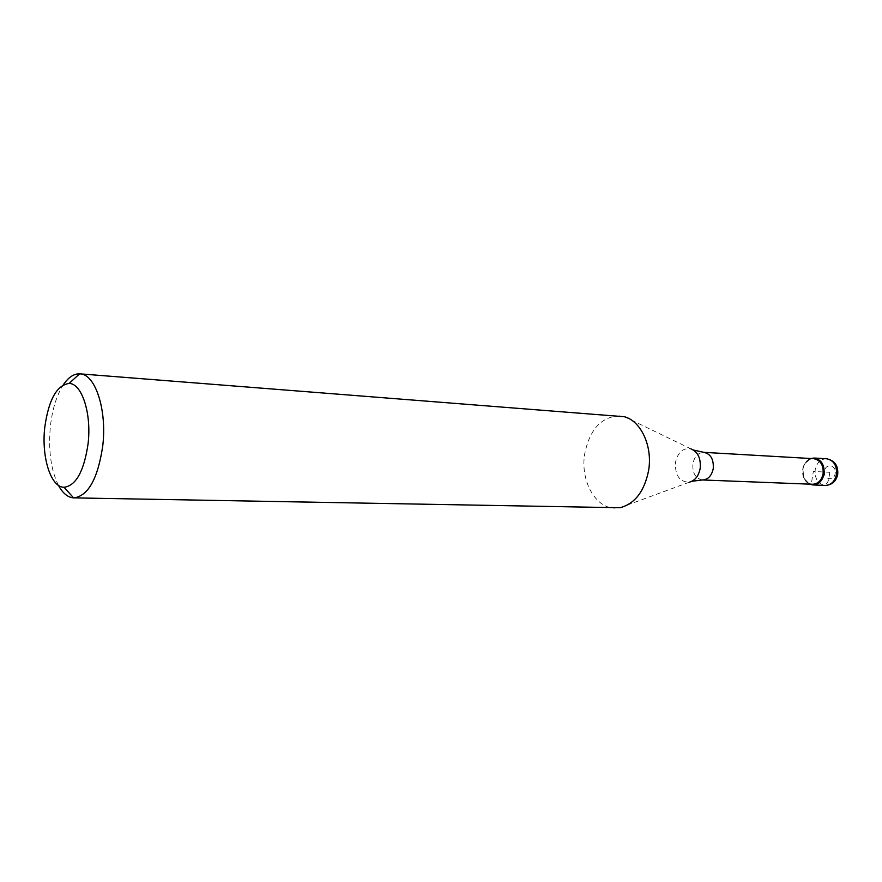 <?xml version="1.0" encoding="UTF-8"?>
<svg xmlns="http://www.w3.org/2000/svg" width="882" height="882" viewBox="0 0 882 882"><rect width="100%" height="100%" fill="white"/><g stroke="black" fill="none" stroke-linecap="round" stroke-linejoin="round"><path stroke-width="0.66" stroke-dasharray="4.41 3.31" d="M802.752 469.103C803.8 463.745 806.457 460.217 810.723 458.508L804.582 463.866L802.752 469.103L803.888 478.231L809.478 484.141C804.274 481.197 802.025 476.192 802.752 469.103M813.689 458.684C809.919 458.618 806.887 460.47 804.593 464.219L802.863 469.202L803.932 477.868C805.85 481.826 808.684 483.953 812.454 484.262M619.594 415.841C601.281 416.701 589.639 429.468 584.656 454.131C580.257 480.668 595.394 508.385 615.129 508.164M58.433 485.343C50.88 469.863 48.201 450.151 50.406 426.193C52.38 408.972 56.68 395.18 63.295 384.839M829.852 472.278L828.782 478.827C827.889 482.774 826.169 484.902 823.612 485.21L811.186 484.725L813.336 471.484L829.852 472.278M826.566 458.761C820.591 459.004 816.798 462.664 815.177 469.72C814.626 478.772 817.989 484.009 825.276 485.431M824.549 471.098C822.906 479.411 834.041 481.969 835.188 473.469C836.82 465.079 825.64 462.664 824.549 471.098M702.48 479.962C695.523 478.507 692.326 473.105 692.899 463.745C694.476 456.435 698.114 452.631 703.814 452.345M693.461 450.018L690.948 448.861C683.032 447.659 677.861 452.201 675.458 462.466C674.984 475.475 679.603 482.046 689.338 482.189L691.951 481.274M689.338 482.189L620.035 507.734M690.948 448.861L624.445 416.745"/><path stroke-width="1.32" d="M810.723 458.508L814.152 458.034C821.329 459.533 824.637 464.825 824.075 473.899C822.454 480.944 818.705 484.626 812.851 484.946L809.478 484.141C816.765 486.203 821.627 482.785 824.075 473.899C824.207 462.631 819.753 457.504 810.723 458.508M823.115 473.755C823.656 465.134 820.514 460.106 813.689 458.684L703.814 452.345C710.683 453.855 713.825 459.268 713.251 468.585C711.675 475.828 708.081 479.621 702.48 479.962L812.454 484.262C818.022 483.953 821.572 480.447 823.115 473.755M73.945 497.878L620.035 507.734C634.996 503.732 644.544 491.186 648.678 470.106C652.647 446.138 640.971 421.056 624.445 416.745L79.942 373.847C95.289 373.902 107.163 409.943 102.731 446.038C97.858 478.617 88.255 495.893 73.945 497.878L73.603 497.867C67.782 497.426 62.732 493.258 58.433 485.343M63.295 384.839C68.333 377.375 73.768 373.703 79.601 373.836L79.942 373.847M88.068 443.833C83.999 471.253 75.995 485.739 64.055 487.272C50.726 487.426 41.278 456.832 44.784 427.252C48.62 399.789 56.713 385.191 69.072 383.45C81.872 383.295 91.75 413.559 88.068 443.833M812.851 484.946L825.276 485.431C831.131 485.111 834.868 481.462 836.478 474.472C837.04 465.487 833.733 460.25 826.566 458.761C834.57 460.426 838.297 465.586 837.746 474.229M689.338 482.189C695.06 480.613 698.665 476.015 700.187 468.397C701.014 458.431 697.938 451.915 690.948 448.861M814.152 458.034L826.566 458.761M837.702 474.45C836.103 481.34 831.969 485.001 825.276 485.431M703.814 452.345L693.461 450.018M691.951 481.274L702.48 479.962M64.055 487.272L73.603 497.867M69.072 383.45L79.601 373.836"/></g></svg>
